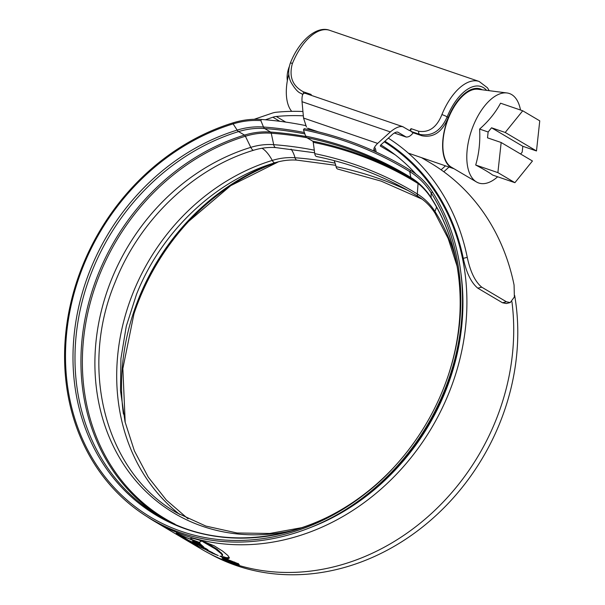 <?xml version="1.0" encoding="UTF-8"?>
<svg xmlns="http://www.w3.org/2000/svg" width="605" height="605" viewBox="0 0 605 605"><rect width="100%" height="100%" fill="white"/><g stroke="black" fill="none" stroke-linecap="round" stroke-linejoin="round"><path stroke-width="0.91" d="M482.261 89.805A42.229 21.288 108.9 0 0 480.385 88.958A42.229 21.288 108.9 0 0 448.26 117.521L448.101 117.907C442.217 132.019 433.498 137.97 421.95 135.762L413.185 132.767L410.757 131.33L411.037 128.638L418.728 131.27C429.021 132.79 436.689 127.368 441.741 114.995L441.915 114.572A48.922 24.661 -71.1 0 1 479.137 81.456L329.657 30.326A48.922 24.661 108.9 0 0 292.434 63.442L292.268 63.865C288.887 76.82 292.608 86.137 303.415 91.824L311.114 94.456L311.371 95.401M304.988 93.215L402.718 126.649L409.668 130.688L411.037 128.638M395.118 154.782L380.258 145.994L380.598 145.139L392.584 134.295C394.831 132.442 396.615 131.746 397.954 132.2L397.5 132.041M403.225 126.876C400.018 125.787 395.73 127.466 390.346 131.92L377.649 143.4L303.536 118.051L306.47 127.065M303.536 118.051L302.031 101.708C301.706 95.303 302.84 92.55 305.442 93.435M441.09 169.816L445.484 165.838M397.742 132.102L406.28 137.093L394.324 133.002M394.354 132.987L406.068 136.995C408.451 137.282 410.818 135.891 413.155 132.82L413.185 132.767M372.143 150.252L374.616 151.099C373.02 149.548 374.034 146.985 377.649 143.4M449.023 167.048L443.813 171.767M486.632 90.364A44.74 22.551 108.9 0 0 447.155 116.871C440.954 130.952 431.743 136.775 419.53 134.333L410.757 131.33M302.81 94.342L300.693 93.253C297.985 92.315 294.771 88.685 291.05 82.378C288.154 76.525 287.935 70.067 290.385 62.988C299.15 40.543 316.922 25.327 329.657 30.326M453.962 168.712A41.813 21.077 -71.1 0 1 453.19 168.477A41.813 21.077 -71.1 0 1 448.29 118.013A41.813 21.077 -71.1 0 1 480.249 89.351A41.813 21.077 -71.1 0 1 481.005 89.646M522.735 110.791L505.205 132.465L536.484 150.963L539.758 120.856L522.735 110.791L500.547 103.198C495.593 112.522 488.613 121.144 479.606 129.077C480.332 141.751 479.024 153.731 475.696 165.021C483.448 169.105 489.127 172.463 492.72 175.087L514.908 182.68L532.445 161.006L501.167 142.508L497.885 172.614L514.908 182.68M520.497 110.027A47.288 23.837 108.9 0 0 506.96 92.958A47.288 23.837 108.9 0 0 473.208 125.938A47.288 23.837 108.9 0 0 476.506 181.976A47.288 23.837 108.9 0 0 497.658 176.781M506.96 92.958L478.011 89.26A41.397 20.865 108.9 0 0 448.479 118.126A41.397 20.865 108.9 0 0 451.36 167.177L476.506 181.976M536.484 150.963L522.818 146.289L522.183 152.127L520.64 154.025M505.205 132.465L491.54 127.791L488.137 131.996L479.606 129.077M497.885 172.614L475.696 165.021M488.137 131.996L487.501 137.834L501.167 142.508M491.54 127.791L522.818 146.289M291.693 111.35A41.813 21.077 -71.1 0 1 288.789 74.135M287.36 80.594A16.728 8.432 -71.1 0 1 289.198 66.837M460.859 272.81A217.422 186.756 120.6 0 1 445.439 391.374A217.422 186.756 120.6 0 1 310.161 527.643M380.855 144.905A217.422 186.756 120.6 0 1 415.915 174.028M511.921 301.676A221.853 190.567 120.6 0 1 495.866 420.293A221.853 190.567 120.6 0 1 201.646 549.242L154.842 521.563A221.853 190.567 120.6 0 1 147.159 516.731M384.273 141.812A221.853 190.567 120.6 0 1 449.061 392.607A221.853 190.567 120.6 0 1 154.842 521.563M204.482 541.936L203.053 541.853L215.38 548.977L221.014 553.545L222.262 555.254L222.103 556.214L219.88 556.199L225.786 558.377L228.372 558.687L229.34 557.75L227.896 555.526L222.746 551.2L214.087 545.74L204.482 541.936M229.325 558.135L229.34 557.75M222.413 555.443L222.103 556.214M218.284 555.594L211.659 552.932L218.284 555.594M217.339 555.125L209.096 551.609L217.339 555.125M214.828 553.862L206.94 550.444L214.828 553.862M194.765 544.129L186.121 539.577L205.844 548.508L207.991 549.892L201.404 547.162L212.862 552.796L196.481 545.476L191.77 542.889L197.442 545.695L194.878 543.85M183.701 538.14L177.28 534.185L184.298 537.55L188.518 540.333L195.816 543.6L192.624 541.135L200.618 544.182L203.824 547.094L187.573 540.189L183.701 538.14L183.996 537.414M176.305 533.141L200.089 543.555L199.71 542.171L200.883 540.545M176.176 533.466L190.794 539.32L190.439 538.616L191.551 538.246L193.434 538.45L203.832 541.377L200.679 541.248L199.71 542.171M226.444 559.035L221.982 558.014L223.033 558.869C225.93 560.54 229.809 562.219 234.687 563.905L239.262 564.669L238.249 563.716L226.444 559.035M254.168 119.291L272.144 113.158A21.16 18.173 120.6 0 1 276.424 112.228A227.125 195.09 120.6 0 1 302.931 111.509M388.327 138.144A227.125 195.09 120.6 0 1 467.264 257.359C470.319 271.758 475.144 281.696 481.746 287.178L477.784 288.154C471.204 282.709 466.372 272.772 463.279 258.343L467.264 257.359M506.438 301.782L510.249 302.56L506.294 303.529L502.475 302.757L506.438 301.782L481.746 287.178M510.249 302.56L514.371 297.002L514.076 285.038A227.125 195.09 120.6 0 0 430.193 162.783L421.466 157.625M502.475 302.757L477.784 288.154M265.406 119.775L272.87 117.226A16.728 14.369 120.6 0 1 276.258 116.485A222.693 191.286 120.6 0 1 303.332 115.835M384.916 141.23A222.693 191.286 120.6 0 1 463.279 258.343M223.328 558.135L223.033 558.869M227.102 559.247L237.115 563.414L237.992 564.231L234.097 563.558L223.222 558.536M224.13 559.277C222.338 558.173 223.313 558.211 227.049 559.391M199.642 542.519L190.847 539.176M191.104 538.548L190.794 539.32M200.958 540.56L200.679 541.248M200.573 546.111L200.883 545.339L195.967 543.222M195.15 542.14L196.126 542.829L195.816 543.6M201.563 546.776L201.404 547.162M197.676 545.105L197.442 545.695M229.325 557.689L226.096 557.598L223.169 556.661L222.859 557.432M222.572 554.475L217.346 549.37L205.609 542.178M234.014 562.295L233.923 562.506C234.672 563.021 234.074 562.975 232.138 562.363L227.359 560.396L227.752 560.2L227.056 559.791C225.287 559.254 224.969 559.307 226.096 559.965L232.804 562.763C235.466 563.58 236.207 563.595 235.005 562.809L229.469 560.563L234.301 562.832L234.619 562.06M225.438 559.451L226.096 559.965L226.262 559.557M227.359 560.396L227.752 560.2M235.625 563.338L235.005 562.809M422.139 199.166L381.195 181.145L337.787 169.067A5.853 2.874 -78.5 0 1 337.333 168.886A5.853 2.874 -78.5 0 1 336.07 166.708A32.587 15.995 -78.5 0 0 334.081 160.597M305.563 125.56A442.852 380.394 -59.4 0 0 261.496 119.465L260.868 120.637A88.08 75.655 -59.4 0 0 233.114 123.889A220.205 189.146 -59.4 0 0 83.218 266.321A220.205 189.146 -59.4 0 0 145.018 513.66A220.205 189.146 -59.4 0 0 392.94 468.315A220.205 189.146 -59.4 0 0 443.11 389.423A220.205 189.146 -59.4 0 0 448.751 373.935A220.205 189.146 -59.4 0 0 431.123 192.829A88.08 75.655 -59.4 0 0 409.721 171.601A438.065 376.28 -59.4 0 0 303.453 129.81L305.646 136.125A5.853 2.874 101.5 0 0 306.72 137.637L312.664 141.146A2.511 1.233 -78.5 0 1 313.239 142.311L314.766 153.64A5.853 2.874 101.5 0 0 316.12 156.347A5.853 2.874 101.5 0 0 316.574 156.521C351.278 163.615 383.653 176.032 413.707 193.774L418.214 196.489A5.853 2.995 121.6 0 0 418.236 196.504M189.017 220.991A220.205 189.146 -59.4 0 0 139.241 299.452A220.205 189.146 -59.4 0 0 133.773 314.396M209.587 553.643A221.657 190.393 -59.4 0 0 499.942 422.744A221.657 190.393 -59.4 0 0 514.658 295.421M261.496 119.465A89.532 76.903 -59.4 0 0 233.28 122.762A221.657 190.393 -59.4 0 0 82.409 266.139A221.657 190.393 -59.4 0 0 144.61 515.097A221.657 190.393 -59.4 0 0 394.165 469.457A221.657 190.393 -59.4 0 0 444.66 390.051A221.657 190.393 -59.4 0 0 450.347 374.457A221.657 190.393 -59.4 0 0 432.598 192.156A89.532 76.903 -59.4 0 0 410.848 170.58A439.51 377.52 -59.4 0 0 304.224 128.653L303.453 129.81M374.82 151.454L374.245 149.064A441.408 379.154 -59.4 0 0 373.875 148.898M375.244 147.975L376.242 152.097M421.95 135.762L419.53 134.333A4.182 2.11 108.9 0 1 418.728 131.27M441.915 114.572A4.182 0.408 22.2 0 1 447.155 116.871L448.26 117.521M390.346 131.92L302.031 101.708M318.268 131.822L307.612 128.177M292.434 63.442A4.182 0.408 -157.8 0 0 290.385 62.988M303.415 91.824A4.182 2.11 108.9 0 0 303.43 93.525M285.757 122.104L276.258 116.485M279.744 121.287L272.87 117.226M183.822 537.331L183.534 538.034M228.682 557.916L228.372 558.687M226.096 557.598L225.786 558.377M222.368 554.029L222.058 554.8M221.324 552.766L221.014 553.545M219.441 551.042L219.131 551.813M217.346 549.37L217.036 550.142M215.698 548.206L215.38 548.977M210.064 544.629L209.754 545.4M188.049 518.818L166.337 500.04L148.286 477.194L134.393 450.876L125.038 421.806L120.501 390.769L120.917 358.606L126.279 326.216L136.458 294.491C161.127 231.874 215.198 180.54 274.98 162.745C282.414 160.484 289.765 159.614 297.04 160.151A5.853 2.76 -85.8 0 1 296.427 159.947A5.853 2.76 -85.8 0 1 295.043 157.754A72.267 62.073 -59.4 0 0 272.273 160.423A204.392 175.563 -59.4 0 0 133.145 292.623A204.392 175.563 -59.4 0 0 179.67 514.424M335.102 163.153A425.595 365.571 -59.4 0 0 295.043 157.754A32.587 15.352 -85.8 0 0 291.065 149.08M274.98 162.745A5.853 2.178 -107 0 1 274.065 162.571A5.853 2.178 -107 0 1 272.273 160.423A32.587 12.145 -107 0 0 261.965 148.263M408.314 190.658A422.245 362.697 -59.4 0 0 336.07 166.708M260.868 120.637L263.5 127.02A5.853 2.76 94.2 0 0 264.65 128.532L270.594 132.049A2.511 1.18 -85.8 0 1 271.244 133.221L273.694 144.678A5.853 2.76 94.2 0 0 275.214 147.408A5.853 2.76 94.2 0 0 275.827 147.605C268.552 147.075 261.201 147.938 253.767 150.199C193.986 167.993 139.914 219.328 115.245 281.945C78.136 370.079 106.2 473.216 177.182 512.987L205.874 526.078L237.054 532.982L269.701 533.466L302.742 527.492M233.28 122.762L233.114 123.889L237.168 130.105A5.853 2.178 73 0 0 238.567 131.595L244.511 135.104A2.511 0.938 -107 0 1 245.388 136.246L250.795 147.355A5.853 2.178 73 0 0 252.852 150.025A5.853 2.178 73 0 0 253.767 150.199M278.081 161.875A215.698 185.274 -59.4 0 0 188.624 221.407A215.698 185.274 -59.4 0 0 139.483 298.681A215.698 185.274 -59.4 0 0 133.955 313.851L122.86 368.558L125.197 422.494M271.35 163.894A214.911 184.601 -59.4 0 0 138.832 298.136A214.911 184.601 -59.4 0 0 123.412 414.047M304.391 132.518A436.901 375.274 -59.4 0 0 263.5 127.02A83.573 71.783 -59.4 0 0 237.168 130.105A215.698 185.274 -59.4 0 0 90.349 269.618A215.698 185.274 -59.4 0 0 150.675 511.754A215.698 185.274 -59.4 0 0 393.333 467.892M432.598 192.156L431.123 192.829L431.123 197.631A5.853 2.745 147.6 0 0 431.342 198.417C426.154 190.303 419.605 183.799 411.68 178.906A432.772 371.727 -59.4 0 0 407.044 176.115A432.772 371.727 -59.4 0 0 306.72 137.637M448.57 374.487A215.698 185.274 -59.4 0 0 431.123 197.631A83.573 71.783 -59.4 0 0 410.825 177.492A5.853 2.995 121.6 0 0 411.68 178.906A5.853 2.995 121.6 0 0 411.702 178.921M304.875 133.909A436.114 374.601 -59.4 0 0 264.65 128.532A82.787 71.11 -59.4 0 0 238.567 131.595A214.911 184.601 -59.4 0 0 92.278 270.601A214.911 184.601 -59.4 0 0 158.502 515.657C227.616 558.438 329.838 537.853 393.726 467.476M305.782 136.48A436.114 374.601 -59.4 0 0 270.594 132.049A82.787 71.11 -59.4 0 0 244.511 135.104A214.911 184.601 -59.4 0 0 98.222 274.118A214.911 184.601 -59.4 0 0 161.482 517.381M306.886 137.736A435.381 373.973 -59.4 0 0 271.244 133.221A82.053 70.483 -59.4 0 0 245.388 136.246A214.178 183.973 -59.4 0 0 99.598 274.783A214.178 183.973 -59.4 0 0 175.057 524.172M314.305 150.176A426.018 365.934 -59.4 0 0 273.694 144.678A72.691 62.444 -59.4 0 0 250.795 147.355A204.815 175.934 -59.4 0 0 111.373 279.843A204.815 175.934 -59.4 0 0 294.673 530.071M436.545 207.19L434.965 211.478A5.853 2.745 147.6 0 0 435.003 213.157C430.579 206.222 424.982 200.663 418.214 196.489A5.853 2.995 121.6 0 1 417.306 193.963A422.676 363.06 -59.4 0 0 314.766 153.64M455.527 258.07A204.815 175.934 -59.4 0 0 434.965 211.478A72.691 62.444 -59.4 0 0 417.306 193.963L418.047 183.527A432.03 371.099 -59.4 0 0 313.239 142.311M394.165 469.457L394.952 468.618A217.15 186.521 -59.4 0 0 444.418 390.822A217.15 186.521 -59.4 0 0 449.984 375.554L450.347 374.457M347.754 508.253A216.582 186.037 -59.4 0 0 444.879 391.208A216.582 186.037 -59.4 0 0 461.978 315.092M305.646 136.125A433.551 372.408 -59.4 0 1 410.825 177.492L409.721 171.601L410.848 170.58M410.008 177.885A432.772 371.727 -59.4 0 0 312.664 141.146M418.047 183.421A2.511 1.286 -58.4 0 1 418.047 183.527A82.053 70.483 -59.4 0 1 418.584 183.859M300.73 93.283L302.75 94.471M489.241 90.697L487.411 87.763L479.137 81.456M477.421 88.383L480.249 89.351M408.322 153.133L453.19 168.477M394.959 148.066L384.319 141.774M223.23 558.536L223.54 557.765M237.992 564.231L238.302 563.452M222.572 555.193L222.262 555.965M226.92 560.056L227.23 559.277M314.653 152.778L275.827 147.605M407.044 176.115L411.68 178.906M457.153 266.389L448.169 238.506L435.003 213.157M431.342 198.417C462.296 246.447 468.898 313.602 448.396 375.032M278.519 161.769L230.717 185.659L188.624 221.407M297.04 160.151L335.745 165.301"/></g></svg>
